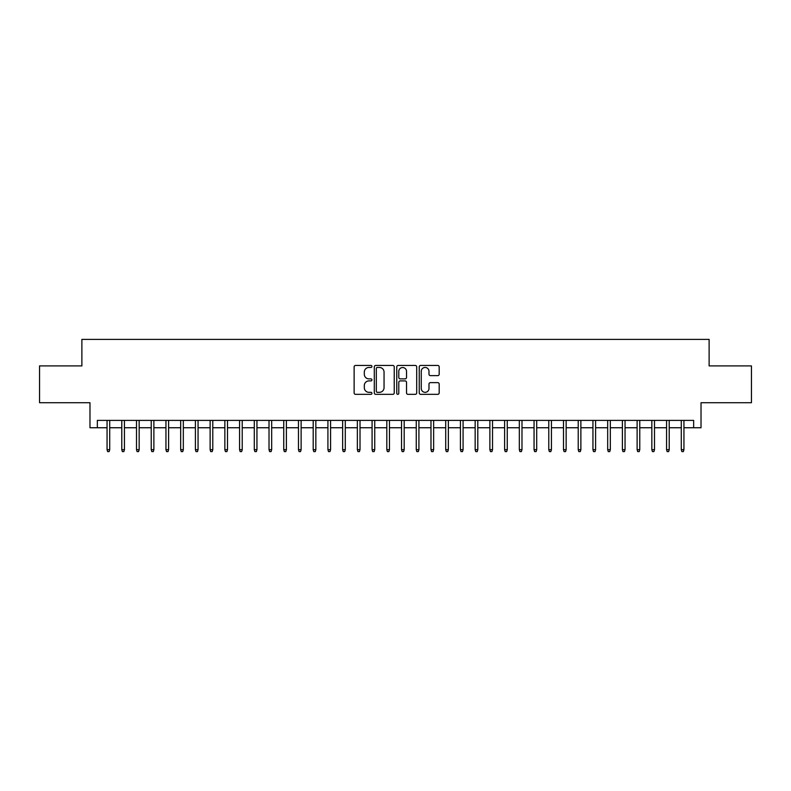<?xml version="1.0" encoding="UTF-8"?>
<svg xmlns="http://www.w3.org/2000/svg" width="791" height="791" viewBox="0 0 791 791"><rect width="100%" height="100%" fill="white"/><g stroke="black" fill="none" stroke-linecap="round" stroke-linejoin="round"><path stroke-width="1.19" d="M371.938 366.451A1.009 1.009 0 0 0 370.93 365.442L355.574 365.442A1.444 1.444 0 0 0 354.131 366.886L354.131 392.9A1.444 1.444 0 0 0 355.574 394.343L370.93 394.343A1.009 1.009 0 0 0 371.938 393.335A1.009 1.009 0 0 0 370.93 392.326L368.942 392.326A4.627 4.627 0 0 1 364.315 387.699L364.315 385.533A4.627 4.627 0 0 1 368.942 380.906L370.93 380.906A1.009 1.009 0 0 0 371.938 379.898A1.009 1.009 0 0 0 370.93 378.879L368.942 378.879A4.627 4.627 0 0 1 364.315 374.252L364.315 372.086A4.627 4.627 0 0 1 368.942 367.459L370.93 367.459A1.009 1.009 0 0 0 371.938 366.451M437.739 375.626A1.444 1.444 0 0 0 439.183 374.183L439.183 366.886A1.444 1.444 0 0 0 437.739 365.442L420.683 365.442A1.444 1.444 0 0 0 419.24 366.886L419.24 392.9A1.444 1.444 0 0 0 420.683 394.343L437.739 394.343A1.444 1.444 0 0 0 439.183 392.9L439.183 384.08A1.444 1.444 0 0 0 437.739 382.636L430.442 382.636A1.444 1.444 0 0 0 428.989 384.08L428.989 388.46A3.866 3.866 0 0 1 425.123 392.326A3.866 3.866 0 0 1 421.257 388.46L421.257 371.325A3.866 3.866 0 0 1 425.123 367.459A3.866 3.866 0 0 1 428.989 371.325L428.989 374.183A1.444 1.444 0 0 0 430.442 375.626L437.739 375.626M97.342 427.743L97.342 420.387L693.658 420.387L693.658 427.743L701.024 427.743L701.024 402.718L751.45 402.718L751.45 365.907L709.122 365.907L709.122 339.398L81.878 339.398L81.878 365.907L39.55 365.907L39.55 402.718L89.976 402.718L89.976 427.743L107.062 427.743M394.234 366.886A1.444 1.444 0 0 0 392.791 365.442L375.735 365.442A1.444 1.444 0 0 0 374.291 366.886L374.291 392.9A1.444 1.444 0 0 0 375.735 394.343L392.791 394.343A1.444 1.444 0 0 0 394.234 392.9L394.234 366.886M398.209 365.442L415.265 365.442A1.444 1.444 0 0 1 416.709 366.886L416.709 392.9A1.444 1.444 0 0 1 415.265 394.343L407.968 394.343A1.444 1.444 0 0 1 406.525 392.9L406.525 382.35A1.444 1.444 0 0 0 405.071 380.906L400.236 380.906A1.444 1.444 0 0 0 398.793 382.35L398.793 393.335A1.009 1.009 0 0 1 397.774 394.343A1.009 1.009 0 0 1 396.766 393.335L396.766 366.886A1.444 1.444 0 0 1 398.209 365.442M109.712 427.743L121.784 427.743M124.434 427.743L136.507 427.743M139.157 427.743L151.229 427.743M153.879 427.743L165.952 427.743M168.602 427.743L180.674 427.743M183.324 427.743L195.407 427.743M198.057 427.743L210.129 427.743M212.779 427.743L224.852 427.743M227.501 427.743L239.574 427.743M242.224 427.743L254.297 427.743M256.946 427.743L269.019 427.743M271.669 427.743L283.742 427.743M286.391 427.743L298.474 427.743M301.124 427.743L313.196 427.743M315.846 427.743L327.919 427.743M330.569 427.743L342.641 427.743M345.291 427.743L357.364 427.743M360.014 427.743L372.086 427.743M374.736 427.743L386.809 427.743M389.459 427.743L401.541 427.743M404.191 427.743L416.264 427.743M418.914 427.743L430.986 427.743M433.636 427.743L445.709 427.743M448.359 427.743L460.431 427.743M463.081 427.743L475.154 427.743M477.804 427.743L489.876 427.743M492.526 427.743L504.609 427.743M507.258 427.743L519.331 427.743M521.981 427.743L534.054 427.743M536.703 427.743L548.776 427.743M551.426 427.743L563.499 427.743M566.148 427.743L578.221 427.743M580.871 427.743L592.943 427.743M595.593 427.743L607.676 427.743M610.326 427.743L622.398 427.743M625.048 427.743L637.121 427.743M639.771 427.743L651.843 427.743M654.493 427.743L666.566 427.743M669.216 427.743L681.288 427.743M683.938 427.743L693.658 427.743M377.327 367.459A1.009 1.009 0 0 0 376.318 368.477L376.318 391.308A1.009 1.009 0 0 0 377.327 392.326L379.423 392.326A4.627 4.627 0 0 0 384.05 387.699L384.05 372.086A4.627 4.627 0 0 0 379.423 367.459L377.327 367.459M406.525 371.404A3.866 3.866 0 0 0 402.659 367.538A3.866 3.866 0 0 0 398.793 371.404L398.793 377.436A1.444 1.444 0 0 0 400.236 378.879L405.071 378.879A1.444 1.444 0 0 0 406.525 377.436L406.525 371.404M107.062 449.684L107.645 451.602L109.118 451.602L109.712 449.684L107.062 449.684L107.062 420.387M109.712 449.684L109.712 420.387M121.784 449.684L122.368 451.602L123.841 451.602L124.434 449.684L121.784 449.684L121.784 420.387M124.434 449.684L124.434 420.387M136.507 449.684L137.1 451.602L138.563 451.602L139.157 449.684L136.507 449.684L136.507 420.387M139.157 449.684L139.157 420.387M151.229 449.684L151.823 451.602L153.296 451.602L153.879 449.684L151.229 449.684L151.229 420.387M153.879 449.684L153.879 420.387M165.952 449.684L166.545 451.602L168.018 451.602L168.602 449.684L165.952 449.684L165.952 420.387M168.602 449.684L168.602 420.387M180.674 449.684L181.268 451.602L182.741 451.602L183.324 449.684L180.674 449.684L180.674 420.387M183.324 449.684L183.324 420.387M195.407 449.684L195.99 451.602L197.463 451.602L198.057 449.684L195.407 449.684L195.407 420.387M198.057 449.684L198.057 420.387M210.129 449.684L210.713 451.602L212.186 451.602L212.779 449.684L210.129 449.684L210.129 420.387M212.779 449.684L212.779 420.387M224.852 449.684L225.435 451.602L226.908 451.602L227.501 449.684L224.852 449.684L224.852 420.387M227.501 449.684L227.501 420.387M239.574 449.684L240.167 451.602L241.631 451.602L242.224 449.684L239.574 449.684L239.574 420.387M242.224 449.684L242.224 420.387M254.297 449.684L254.89 451.602L256.363 451.602L256.946 449.684L254.297 449.684L254.297 420.387M256.946 449.684L256.946 420.387M269.019 449.684L269.612 451.602L271.086 451.602L271.669 449.684L269.019 449.684L269.019 420.387M271.669 449.684L271.669 420.387M283.742 449.684L284.335 451.602L285.808 451.602L286.391 449.684L283.742 449.684L283.742 420.387M286.391 449.684L286.391 420.387M298.474 449.684L299.057 451.602L300.531 451.602L301.124 449.684L298.474 449.684L298.474 420.387M301.124 449.684L301.124 420.387M313.196 449.684L313.78 451.602L315.253 451.602L315.846 449.684L313.196 449.684L313.196 420.387M315.846 449.684L315.846 420.387M327.919 449.684L328.502 451.602L329.976 451.602L330.569 449.684L327.919 449.684L327.919 420.387M330.569 449.684L330.569 420.387M342.641 449.684L343.235 451.602L344.698 451.602L345.291 449.684L342.641 449.684L342.641 420.387M345.291 449.684L345.291 420.387M357.364 449.684L357.957 451.602L359.43 451.602L360.014 449.684L357.364 449.684L357.364 420.387M360.014 449.684L360.014 420.387M372.086 449.684L372.68 451.602L374.153 451.602L374.736 449.684L372.086 449.684L372.086 420.387M374.736 449.684L374.736 420.387M386.809 449.684L387.402 451.602L388.875 451.602L389.459 449.684L386.809 449.684L386.809 420.387M389.459 449.684L389.459 420.387M401.541 449.684L402.125 451.602L403.598 451.602L404.191 449.684L401.541 449.684L401.541 420.387M404.191 449.684L404.191 420.387M416.264 449.684L416.847 451.602L418.32 451.602L418.914 449.684L416.264 449.684L416.264 420.387M418.914 449.684L418.914 420.387M430.986 449.684L431.57 451.602L433.043 451.602L433.636 449.684L430.986 449.684L430.986 420.387M433.636 449.684L433.636 420.387M445.709 449.684L446.302 451.602L447.765 451.602L448.359 449.684L445.709 449.684L445.709 420.387M448.359 449.684L448.359 420.387M460.431 449.684L461.024 451.602L462.498 451.602L463.081 449.684L460.431 449.684L460.431 420.387M463.081 449.684L463.081 420.387M475.154 449.684L475.747 451.602L477.22 451.602L477.804 449.684L475.154 449.684L475.154 420.387M477.804 449.684L477.804 420.387M489.876 449.684L490.469 451.602L491.943 451.602L492.526 449.684L489.876 449.684L489.876 420.387M492.526 449.684L492.526 420.387M504.609 449.684L505.192 451.602L506.665 451.602L507.258 449.684L504.609 449.684L504.609 420.387M507.258 449.684L507.258 420.387M519.331 449.684L519.914 451.602L521.388 451.602L521.981 449.684L519.331 449.684L519.331 420.387M521.981 449.684L521.981 420.387M534.054 449.684L534.637 451.602L536.11 451.602L536.703 449.684L534.054 449.684L534.054 420.387M536.703 449.684L536.703 420.387M548.776 449.684L549.369 451.602L550.833 451.602L551.426 449.684L548.776 449.684L548.776 420.387M551.426 449.684L551.426 420.387M563.499 449.684L564.092 451.602L565.565 451.602L566.148 449.684L563.499 449.684L563.499 420.387M566.148 449.684L566.148 420.387M578.221 449.684L578.814 451.602L580.287 451.602L580.871 449.684L578.221 449.684L578.221 420.387M580.871 449.684L580.871 420.387M592.943 449.684L593.537 451.602L595.01 451.602L595.593 449.684L592.943 449.684L592.943 420.387M595.593 449.684L595.593 420.387M607.676 449.684L608.259 451.602L609.732 451.602L610.326 449.684L607.676 449.684L607.676 420.387M610.326 449.684L610.326 420.387M622.398 449.684L622.982 451.602L624.455 451.602L625.048 449.684L622.398 449.684L622.398 420.387M625.048 449.684L625.048 420.387M637.121 449.684L637.704 451.602L639.177 451.602L639.771 449.684L637.121 449.684L637.121 420.387M639.771 449.684L639.771 420.387M651.843 449.684L652.437 451.602L653.9 451.602L654.493 449.684L651.843 449.684L651.843 420.387M654.493 449.684L654.493 420.387M666.566 449.684L667.159 451.602L668.632 451.602L669.216 449.684L666.566 449.684L666.566 420.387M669.216 449.684L669.216 420.387M681.288 449.684L681.882 451.602L683.355 451.602L683.938 449.684L681.288 449.684L681.288 420.387M683.938 449.684L683.938 420.387"/></g></svg>
